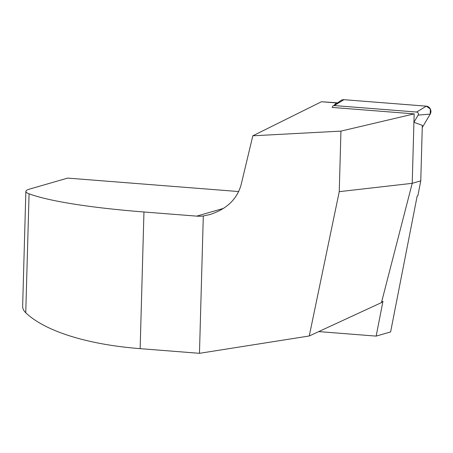 <?xml version="1.0" encoding="UTF-8"?>
<svg xmlns="http://www.w3.org/2000/svg" width="453" height="453" viewBox="0 0 453 453"><rect width="100%" height="100%" fill="white"/><g stroke="black" fill="none" stroke-linecap="round" stroke-linejoin="round"><path stroke-width="0.68" d="M332.4 107.123L332.117 107.423L414.161 113.873L413.929 122.253L422.321 125.368L420.769 180.855L417.847 195.815L417.173 196.013L390.611 331.936L376.154 336.109L382.961 301.296L381.454 302.61L412.219 183.323L420.769 180.855M252.825 135.798L340.933 131.115L414.155 113.873L412.219 183.323L339.246 191.659L309.257 335.979L199.467 353.317L203.301 215.996L209.982 214.518C226.625 209.15 236.998 199.246 241.104 184.807L252.825 135.798L321.466 101.744L336.375 102.916L334.371 105.039M336.947 103.273L336.692 102.763L321.466 101.744M336.692 102.763L336.375 102.916M223.572 208.369L196.693 216.132L143.958 211.987A203.527 25.861 -178.4 0 1 29.077 193.816A51.687 6.569 1.6 0 1 25.855 191.421A51.687 6.569 1.6 0 1 29.587 189.094L67.644 178.103L238.72 191.551M309.257 335.979L381.454 302.61M199.467 353.317L140.141 348.651C87.52 344.58 44.977 331.228 25.753 312.751C23.635 310.718 22.599 308.538 22.65 306.205L25.855 191.421M339.246 191.659L340.933 131.115M196.693 216.132A38.765 35.73 -106.1 0 0 203.301 215.996M376.154 336.109L318.731 331.596M413.929 122.253L418.159 115.113A1.982 1.823 -106.1 0 0 416.652 112.044L334.263 105.566A1.982 1.823 -106.1 0 0 332.372 107.44M333.176 105.86L341.086 100.436A5.13 4.728 73.9 0 1 343.918 99.683L426.301 106.161A5.13 4.728 73.9 0 1 430.208 114.111L422.258 127.508L430.208 114.111L418.159 115.113M339.467 102.395L343.918 99.683L426.301 106.161L430.35 109.026L430.208 114.111M143.958 211.987L140.141 348.651M29.077 193.816L25.753 312.751M416.652 112.044L426.301 106.161M343.918 99.683L334.263 105.566"/></g></svg>
